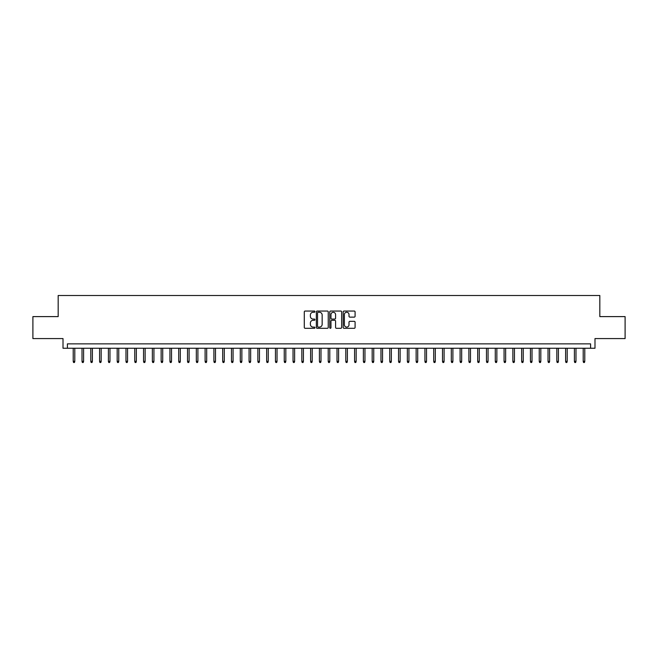 <?xml version="1.0" encoding="UTF-8"?>
<svg xmlns="http://www.w3.org/2000/svg" width="658" height="658" viewBox="0 0 658 658"><rect width="100%" height="100%" fill="white"/><g stroke="black" fill="none" stroke-linecap="round" stroke-linejoin="round"><path stroke-width="0.99" d="M314.935 311.653A0.6 0.6 0 0 0 314.327 311.045L305.156 311.045A0.864 0.864 0 0 0 304.292 311.908L304.292 327.445A0.864 0.864 0 0 0 305.156 328.309L314.327 328.309A0.6 0.6 0 0 0 314.935 327.709A0.6 0.6 0 0 0 314.327 327.1L313.142 327.1A2.764 2.764 0 0 1 310.379 324.336L310.379 323.045A2.764 2.764 0 0 1 313.142 320.281L314.327 320.281A0.6 0.6 0 0 0 314.935 319.681A0.6 0.6 0 0 0 314.327 319.072L313.142 319.072A2.764 2.764 0 0 1 310.379 316.317L310.379 315.017A2.764 2.764 0 0 1 313.142 312.254L314.327 312.254A0.6 0.6 0 0 0 314.935 311.653M354.226 317.131A0.864 0.864 0 0 0 355.09 316.268L355.09 311.908A0.864 0.864 0 0 0 354.226 311.045L344.035 311.045A0.864 0.864 0 0 0 343.18 311.908L343.18 327.445A0.864 0.864 0 0 0 344.035 328.309L354.226 328.309A0.864 0.864 0 0 0 355.09 327.445L355.09 322.181A0.864 0.864 0 0 0 354.226 321.318L349.867 321.318A0.864 0.864 0 0 0 349.003 322.181L349.003 324.797A2.311 2.311 0 0 1 346.692 327.1A2.311 2.311 0 0 1 344.381 324.797L344.381 314.565A2.311 2.311 0 0 1 346.692 312.254A2.311 2.311 0 0 1 349.003 314.565L349.003 316.268A0.864 0.864 0 0 0 349.867 317.131L354.226 317.131M590.588 348.255L594.988 348.255L594.988 338.582L625.1 338.582L625.1 316.605L599.825 316.605L599.825 295.5L58.175 295.5L58.175 316.605L32.9 316.605L32.9 338.582L63.012 338.582L63.012 348.255L590.588 348.255L590.588 343.863L67.412 343.863L67.412 348.255M328.243 311.908A0.864 0.864 0 0 0 327.38 311.045L317.197 311.045A0.864 0.864 0 0 0 316.334 311.908L316.334 327.445A0.864 0.864 0 0 0 317.197 328.309L327.38 328.309A0.864 0.864 0 0 0 328.243 327.445L328.243 311.908M330.62 311.045L340.803 311.045A0.864 0.864 0 0 1 341.666 311.908L341.666 327.445A0.864 0.864 0 0 1 340.803 328.309L336.444 328.309A0.864 0.864 0 0 1 335.58 327.445L335.58 321.145A0.864 0.864 0 0 0 334.716 320.281L331.829 320.281A0.864 0.864 0 0 0 330.966 321.145L330.966 327.709A0.6 0.6 0 0 1 330.357 328.309A0.6 0.6 0 0 1 329.757 327.709L329.757 311.908A0.864 0.864 0 0 1 330.62 311.045M318.143 312.254A0.6 0.6 0 0 0 317.543 312.863L317.543 326.5A0.6 0.6 0 0 0 318.143 327.1L319.401 327.1A2.764 2.764 0 0 0 322.157 324.336L322.157 315.017A2.764 2.764 0 0 0 319.401 312.254L318.143 312.254M335.58 314.606A2.311 2.311 0 0 0 333.269 312.303A2.311 2.311 0 0 0 330.966 314.606L330.966 318.209A0.864 0.864 0 0 0 331.829 319.072L334.716 319.072A0.864 0.864 0 0 0 335.58 318.209L335.58 314.606M74.798 361.357L74.444 362.5L73.564 362.5L73.219 361.357L74.798 361.357L74.798 348.255M73.219 361.357L73.219 348.255M83.591 361.357L83.237 362.5L82.357 362.5L82.011 361.357L83.591 361.357L83.591 348.255M82.011 361.357L82.011 348.255M92.383 361.357L92.03 362.5L91.149 362.5L90.804 361.357L92.383 361.357L92.383 348.255M90.804 361.357L90.804 348.255M101.176 361.357L100.822 362.5L99.942 362.5L99.597 361.357L101.176 361.357L101.176 348.255M99.597 361.357L99.597 348.255M109.968 361.357L109.615 362.5L108.734 362.5L108.389 361.357L109.968 361.357L109.968 348.255M108.389 361.357L108.389 348.255M118.761 361.357L118.407 362.5L117.535 362.5L117.182 361.357L118.761 361.357L118.761 348.255M117.182 361.357L117.182 348.255M127.553 361.357L127.2 362.5L126.328 362.5L125.974 361.357L127.553 361.357L127.553 348.255M125.974 361.357L125.974 348.255M136.346 361.357L136 362.5L135.12 362.5L134.767 361.357L136.346 361.357L136.346 348.255M134.767 361.357L134.767 348.255M145.138 361.357L144.793 362.5L143.913 362.5L143.559 361.357L145.138 361.357L145.138 348.255M143.559 361.357L143.559 348.255M153.931 361.357L153.585 362.5L152.705 362.5L152.352 361.357L153.931 361.357L153.931 348.255M152.352 361.357L152.352 348.255M162.723 361.357L162.378 362.5L161.498 362.5L161.144 361.357L162.723 361.357L162.723 348.255M161.144 361.357L161.144 348.255M171.516 361.357L171.17 362.5L170.29 362.5L169.937 361.357L171.516 361.357L171.516 348.255M169.937 361.357L169.937 348.255M180.308 361.357L179.963 362.5L179.083 362.5L178.729 361.357L180.308 361.357L180.308 348.255M178.729 361.357L178.729 348.255M189.109 361.357L188.756 362.5L187.875 362.5L187.522 361.357L189.109 361.357L189.109 348.255M187.522 361.357L187.522 348.255M197.902 361.357L197.548 362.5L196.668 362.5L196.314 361.357L197.902 361.357L197.902 348.255M196.314 361.357L196.314 348.255M206.694 361.357L206.341 362.5L205.461 362.5L205.107 361.357L206.694 361.357L206.694 348.255M205.107 361.357L205.107 348.255M215.487 361.357L215.133 362.5L214.253 362.5L213.899 361.357L215.487 361.357L215.487 348.255M213.899 361.357L213.899 348.255M224.279 361.357L223.926 362.5L223.046 362.5L222.692 361.357L224.279 361.357L224.279 348.255M222.692 361.357L222.692 348.255M233.072 361.357L232.718 362.5L231.838 362.5L231.484 361.357L233.072 361.357L233.072 348.255M231.484 361.357L231.484 348.255M241.864 361.357L241.511 362.5L240.631 362.5L240.277 361.357L241.864 361.357L241.864 348.255M240.277 361.357L240.277 348.255M250.657 361.357L250.303 362.5L249.423 362.5L249.069 361.357L250.657 361.357L250.657 348.255M249.069 361.357L249.069 348.255M259.449 361.357L259.096 362.5L258.216 362.5L257.862 361.357L259.449 361.357L259.449 348.255M257.862 361.357L257.862 348.255M268.242 361.357L267.888 362.5L267.008 362.5L266.654 361.357L268.242 361.357L268.242 348.255M266.654 361.357L266.654 348.255M277.034 361.357L276.681 362.5L275.801 362.5L275.455 361.357L277.034 361.357L277.034 348.255M275.455 361.357L275.455 348.255M285.827 361.357L285.473 362.5L284.593 362.5L284.248 361.357L285.827 361.357L285.827 348.255M284.248 361.357L284.248 348.255M294.62 361.357L294.266 362.5L293.386 362.5L293.04 361.357L294.62 361.357L294.62 348.255M293.04 361.357L293.04 348.255M303.412 361.357L303.058 362.5L302.178 362.5L301.833 361.357L303.412 361.357L303.412 348.255M301.833 361.357L301.833 348.255M312.205 361.357L311.851 362.5L310.971 362.5L310.625 361.357L312.205 361.357L312.205 348.255M310.625 361.357L310.625 348.255M320.997 361.357L320.643 362.5L319.772 362.5L319.418 361.357L320.997 361.357L320.997 348.255M319.418 361.357L319.418 348.255M329.79 361.357L329.436 362.5L328.564 362.5L328.21 361.357L329.79 361.357L329.79 348.255M328.21 361.357L328.21 348.255M338.582 361.357L338.228 362.5L337.357 362.5L337.003 361.357L338.582 361.357L338.582 348.255M337.003 361.357L337.003 348.255M347.375 361.357L347.029 362.5L346.149 362.5L345.795 361.357L347.375 361.357L347.375 348.255M345.795 361.357L345.795 348.255M356.167 361.357L355.822 362.5L354.942 362.5L354.588 361.357L356.167 361.357L356.167 348.255M354.588 361.357L354.588 348.255M364.96 361.357L364.614 362.5L363.734 362.5L363.381 361.357L364.96 361.357L364.96 348.255M363.381 361.357L363.381 348.255M373.752 361.357L373.407 362.5L372.527 362.5L372.173 361.357L373.752 361.357L373.752 348.255M372.173 361.357L372.173 348.255M382.545 361.357L382.199 362.5L381.319 362.5L380.966 361.357L382.545 361.357L382.545 348.255M380.966 361.357L380.966 348.255M391.346 361.357L390.992 362.5L390.112 362.5L389.758 361.357L391.346 361.357L391.346 348.255M389.758 361.357L389.758 348.255M400.138 361.357L399.784 362.5L398.904 362.5L398.551 361.357L400.138 361.357L400.138 348.255M398.551 361.357L398.551 348.255M408.931 361.357L408.577 362.5L407.697 362.5L407.343 361.357L408.931 361.357L408.931 348.255M407.343 361.357L407.343 348.255M417.723 361.357L417.369 362.5L416.489 362.5L416.136 361.357L417.723 361.357L417.723 348.255M416.136 361.357L416.136 348.255M426.516 361.357L426.162 362.5L425.282 362.5L424.928 361.357L426.516 361.357L426.516 348.255M424.928 361.357L424.928 348.255M435.308 361.357L434.954 362.5L434.074 362.5L433.721 361.357L435.308 361.357L435.308 348.255M433.721 361.357L433.721 348.255M444.101 361.357L443.747 362.5L442.867 362.5L442.513 361.357L444.101 361.357L444.101 348.255M442.513 361.357L442.513 348.255M452.893 361.357L452.54 362.5L451.659 362.5L451.306 361.357L452.893 361.357L452.893 348.255M451.306 361.357L451.306 348.255M461.686 361.357L461.332 362.5L460.452 362.5L460.098 361.357L461.686 361.357L461.686 348.255M460.098 361.357L460.098 348.255M470.478 361.357L470.125 362.5L469.244 362.5L468.891 361.357L470.478 361.357L470.478 348.255M468.891 361.357L468.891 348.255M479.271 361.357L478.917 362.5L478.037 362.5L477.692 361.357L479.271 361.357L479.271 348.255M477.692 361.357L477.692 348.255M488.063 361.357L487.71 362.5L486.83 362.5L486.484 361.357L488.063 361.357L488.063 348.255M486.484 361.357L486.484 348.255M496.856 361.357L496.502 362.5L495.622 362.5L495.277 361.357L496.856 361.357L496.856 348.255M495.277 361.357L495.277 348.255M505.648 361.357L505.295 362.5L504.415 362.5L504.069 361.357L505.648 361.357L505.648 348.255M504.069 361.357L504.069 348.255M514.441 361.357L514.087 362.5L513.207 362.5L512.862 361.357L514.441 361.357L514.441 348.255M512.862 361.357L512.862 348.255M523.233 361.357L522.88 362.5L522 362.5L521.654 361.357L523.233 361.357L523.233 348.255M521.654 361.357L521.654 348.255M532.026 361.357L531.672 362.5L530.8 362.5L530.447 361.357L532.026 361.357L532.026 348.255M530.447 361.357L530.447 348.255M540.818 361.357L540.465 362.5L539.593 362.5L539.239 361.357L540.818 361.357L540.818 348.255M539.239 361.357L539.239 348.255M549.611 361.357L549.265 362.5L548.385 362.5L548.032 361.357L549.611 361.357L549.611 348.255M548.032 361.357L548.032 348.255M558.403 361.357L558.058 362.5L557.178 362.5L556.824 361.357L558.403 361.357L558.403 348.255M556.824 361.357L556.824 348.255M567.196 361.357L566.851 362.5L565.97 362.5L565.617 361.357L567.196 361.357L567.196 348.255M565.617 361.357L565.617 348.255M575.989 361.357L575.643 362.5L574.763 362.5L574.409 361.357L575.989 361.357L575.989 348.255M574.409 361.357L574.409 348.255M584.781 361.357L584.436 362.5L583.556 362.5L583.202 361.357L584.781 361.357L584.781 348.255M583.202 361.357L583.202 348.255"/></g></svg>
